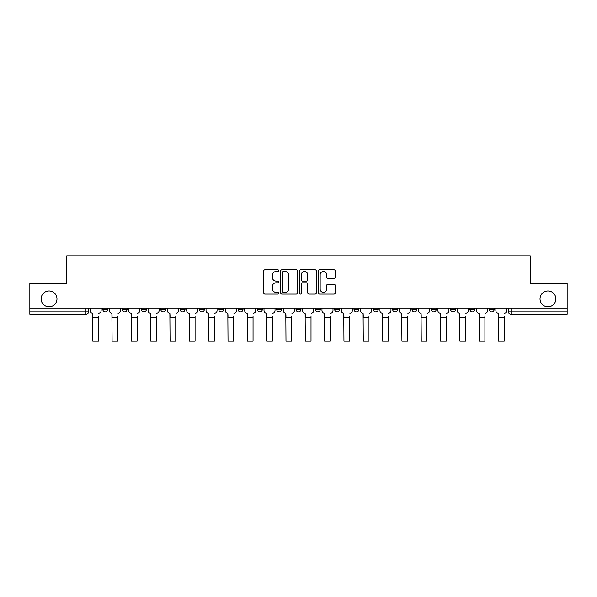 <?xml version="1.0" encoding="UTF-8"?>
<svg xmlns="http://www.w3.org/2000/svg" width="597" height="597" viewBox="0 0 597 597"><rect width="100%" height="100%" fill="white"/><g stroke="black" fill="none" stroke-linecap="round" stroke-linejoin="round"><path stroke-width="0.9" d="M278.68 270.628A0.851 0.851 0 0 0 277.829 269.777L264.911 269.777A1.216 1.216 0 0 0 263.702 270.993L263.702 292.873A1.216 1.216 0 0 0 264.911 294.09L277.829 294.09A0.851 0.851 0 0 0 278.68 293.239A0.851 0.851 0 0 0 277.829 292.388L276.157 292.388A3.888 3.888 0 0 1 272.269 288.5L272.269 286.672A3.888 3.888 0 0 1 276.157 282.784L277.829 282.784A0.851 0.851 0 0 0 278.68 281.933A0.851 0.851 0 0 0 277.829 281.083L276.157 281.083A3.888 3.888 0 0 1 272.269 277.195L272.269 275.366A3.888 3.888 0 0 1 276.157 271.478L277.829 271.478A0.851 0.851 0 0 0 278.68 270.628M540.024 298.903A7.925 7.925 0 0 0 547.949 306.828A7.925 7.925 0 0 0 555.882 298.903A7.925 7.925 0 0 0 547.949 290.978A7.925 7.925 0 0 0 540.024 298.903M41.118 298.903A7.925 7.925 0 0 0 49.051 306.828A7.925 7.925 0 0 0 56.976 298.903A7.925 7.925 0 0 0 49.051 290.978A7.925 7.925 0 0 0 41.118 298.903M489.241 309.433L489.241 308.067L489.241 309.433A2.478 2.478 0 0 0 491.719 311.91A2.478 2.478 0 0 1 489.241 309.433L494.197 309.433A2.478 2.478 0 0 1 491.719 311.91M431.28 308.067L431.28 309.433L436.228 309.433A2.478 2.478 0 0 1 433.75 311.91A2.478 2.478 0 0 1 431.28 309.433L431.28 308.067M411.952 308.067L411.952 309.433L416.907 309.433A2.478 2.478 0 0 1 414.43 311.91A2.478 2.478 0 0 1 411.952 309.433L411.952 308.067M315.343 308.067L315.343 309.433L320.298 309.433A2.478 2.478 0 0 1 317.82 311.91A2.478 2.478 0 0 1 315.343 309.433L315.343 308.067M276.702 308.067L276.702 309.433L281.657 309.433A2.478 2.478 0 0 1 279.18 311.91A2.478 2.478 0 0 1 276.702 309.433L276.702 308.067M257.382 308.067L257.382 309.433L262.337 309.433A2.478 2.478 0 0 1 259.859 311.91A2.478 2.478 0 0 1 257.382 309.433L257.382 308.067M238.054 308.067L238.054 309.433L243.009 309.433A2.478 2.478 0 0 1 240.531 311.91A2.478 2.478 0 0 1 238.054 309.433L238.054 308.067M218.733 308.067L218.733 309.433L223.688 309.433A2.478 2.478 0 0 1 221.211 311.91A2.478 2.478 0 0 1 218.733 309.433L218.733 308.067M199.413 308.067L199.413 309.433L204.368 309.433A2.478 2.478 0 0 1 201.89 311.91A2.478 2.478 0 0 1 199.413 309.433L199.413 308.067M180.093 309.433L180.093 308.067L180.093 309.433A2.478 2.478 0 0 0 182.57 311.91A2.478 2.478 0 0 1 180.093 309.433L185.048 309.433A2.478 2.478 0 0 1 182.57 311.91A2.478 2.478 0 0 0 185.048 309.433A2.478 2.478 0 0 1 182.57 311.91M160.772 309.433L160.772 308.067L160.772 309.433A2.478 2.478 0 0 0 163.25 311.91A2.478 2.478 0 0 1 160.772 309.433L165.72 309.433A2.478 2.478 0 0 1 163.25 311.91M141.444 309.433L141.444 308.067L141.444 309.433A2.478 2.478 0 0 0 143.922 311.91A2.478 2.478 0 0 1 141.444 309.433L146.399 309.433A2.478 2.478 0 0 1 143.922 311.91M334.029 278.344A1.216 1.216 0 0 0 335.245 277.135L335.245 270.993A1.216 1.216 0 0 0 334.029 269.777L319.686 269.777A1.216 1.216 0 0 0 318.47 270.993L318.47 292.873A1.216 1.216 0 0 0 319.686 294.09L334.029 294.09A1.216 1.216 0 0 0 335.245 292.873L335.245 285.463A1.216 1.216 0 0 0 334.029 284.247L327.887 284.247A1.216 1.216 0 0 0 326.678 285.463L326.678 289.135A3.254 3.254 0 0 1 323.425 292.388A3.254 3.254 0 0 1 320.171 289.135L320.171 274.732A3.254 3.254 0 0 1 323.425 271.478A3.254 3.254 0 0 1 326.678 274.732L326.678 277.135A1.216 1.216 0 0 0 327.887 278.344L334.029 278.344M29.85 308.067L29.85 283.418L66.76 283.418L66.76 255.8L530.24 255.8L530.24 283.418L567.15 283.418L567.15 308.067L29.85 308.067L29.85 311.91L88.438 311.91L88.438 308.067M297.433 270.993A1.216 1.216 0 0 0 296.224 269.777L281.874 269.777A1.216 1.216 0 0 0 280.657 270.993L280.657 292.873A1.216 1.216 0 0 0 281.874 294.09L296.224 294.09A1.216 1.216 0 0 0 297.433 292.873L297.433 270.993M300.776 269.777L315.126 269.777A1.216 1.216 0 0 1 316.343 270.993L316.343 292.873A1.216 1.216 0 0 1 315.126 294.09L308.985 294.09A1.216 1.216 0 0 1 307.768 292.873L307.768 284A1.216 1.216 0 0 0 306.552 282.784L302.485 282.784A1.216 1.216 0 0 0 301.269 284L301.269 293.239A0.851 0.851 0 0 1 300.418 294.09A0.851 0.851 0 0 1 299.567 293.239L299.567 270.993A1.216 1.216 0 0 1 300.776 269.777M508.562 308.067L508.562 311.91L567.15 311.91L567.15 314.388L511.039 314.388A2.478 2.478 0 0 1 508.562 311.91L508.562 308.067M567.15 308.067L567.15 311.91M85.961 308.067L85.961 314.388A2.478 2.478 0 0 0 88.438 311.91A2.478 2.478 0 0 1 85.961 314.388L29.85 314.388L29.85 311.91M494.197 308.067L494.197 309.433L494.197 308.067M474.876 308.067L474.876 309.433A2.478 2.478 0 0 1 472.399 311.91A2.478 2.478 0 0 1 469.921 309.433L474.876 309.433L474.876 308.067M469.921 308.067L469.921 309.433M455.556 308.067L455.556 309.433A2.478 2.478 0 0 1 453.078 311.91A2.478 2.478 0 0 1 450.601 309.433L455.556 309.433A2.478 2.478 0 0 1 453.078 311.91A2.478 2.478 0 0 0 455.556 309.433M450.601 308.067L450.601 309.433M436.228 308.067L436.228 309.433M416.907 308.067L416.907 309.433M397.587 308.067L397.587 309.433A2.478 2.478 0 0 1 395.11 311.91A2.478 2.478 0 0 1 392.632 309.433A2.478 2.478 0 0 0 395.11 311.91M392.632 308.067L392.632 309.433L397.587 309.433M378.267 308.067L378.267 309.433A2.478 2.478 0 0 1 375.789 311.91A2.478 2.478 0 0 1 373.312 309.433L378.267 309.433A2.478 2.478 0 0 1 375.789 311.91A2.478 2.478 0 0 0 378.267 309.433M373.312 308.067L373.312 309.433M358.946 308.067L358.946 309.433A2.478 2.478 0 0 1 356.469 311.91A2.478 2.478 0 0 1 353.991 309.433A2.478 2.478 0 0 0 356.469 311.91M353.991 308.067L353.991 309.433L358.946 309.433M339.618 308.067L339.618 309.433A2.478 2.478 0 0 1 337.141 311.91A2.478 2.478 0 0 1 334.663 309.433L339.618 309.433M334.663 308.067L334.663 309.433M320.298 308.067L320.298 309.433M300.978 308.067L300.978 309.433A2.478 2.478 0 0 1 298.5 311.91A2.478 2.478 0 0 1 296.022 309.433L300.978 309.433M296.022 308.067L296.022 309.433M281.657 308.067L281.657 309.433M262.337 308.067L262.337 309.433M243.009 308.067L243.009 309.433L243.009 308.067M223.688 308.067L223.688 309.433A2.478 2.478 0 0 1 221.211 311.91A2.478 2.478 0 0 0 223.688 309.433M204.368 308.067L204.368 309.433A2.478 2.478 0 0 1 201.89 311.91A2.478 2.478 0 0 0 204.368 309.433L204.368 308.067M185.048 308.067L185.048 309.433M165.72 308.067L165.72 309.433L165.72 308.067M146.399 308.067L146.399 309.433L146.399 308.067M122.124 308.067L122.124 309.433L127.079 309.433L127.079 308.067L127.079 309.433A2.478 2.478 0 0 1 124.601 311.91A2.478 2.478 0 0 1 122.124 309.433A2.478 2.478 0 0 0 124.601 311.91A2.478 2.478 0 0 0 127.079 309.433A2.478 2.478 0 0 1 124.601 311.91M102.803 308.067L102.803 309.433L107.758 309.433L107.758 308.067L107.758 309.433A2.478 2.478 0 0 1 105.281 311.91A2.478 2.478 0 0 1 102.803 309.433A2.478 2.478 0 0 0 105.281 311.91A2.478 2.478 0 0 0 107.758 309.433A2.478 2.478 0 0 1 105.281 311.91M283.209 271.478A0.851 0.851 0 0 0 282.359 272.329L282.359 291.537A0.851 0.851 0 0 0 283.209 292.388L284.978 292.388A3.888 3.888 0 0 0 288.866 288.5L288.866 275.366A3.888 3.888 0 0 0 284.978 271.478L283.209 271.478M307.768 274.792A3.254 3.254 0 0 0 304.515 271.538A3.254 3.254 0 0 0 301.269 274.792L301.269 279.866A1.216 1.216 0 0 0 302.485 281.083L306.552 281.083A1.216 1.216 0 0 0 307.768 279.866L307.768 274.792M90.11 310.671L90.11 308.067L90.11 310.671A2.478 2.478 0 0 0 92.587 313.149L92.774 316.365M92.587 313.149L92.774 341.2L98.468 341.2L98.468 316.365M101.132 310.671L101.132 308.067L101.132 310.671A2.478 2.478 0 0 1 98.654 313.149M109.43 310.671L109.43 308.067L109.43 310.671A2.478 2.478 0 0 0 111.908 313.149L112.094 316.365M111.908 313.149L112.094 341.2L117.788 341.2L117.788 316.365M120.452 310.671L120.452 308.067L120.452 310.671A2.478 2.478 0 0 1 117.975 313.149M128.751 310.671L128.751 308.067L128.751 310.671A2.478 2.478 0 0 0 131.228 313.149L131.415 316.365M131.228 313.149L131.415 341.2L137.109 341.2L137.109 316.365M139.773 310.671L139.773 308.067L139.773 310.671A2.478 2.478 0 0 1 137.295 313.149M148.071 310.671L148.071 308.067L148.071 310.671A2.478 2.478 0 0 0 150.548 313.149L150.735 316.365M150.548 313.149L150.735 341.2L156.436 341.2L156.436 316.365M159.1 310.671L159.1 308.067L159.1 310.671A2.478 2.478 0 0 1 156.623 313.149M167.399 310.671L167.399 308.067L167.399 310.671A2.478 2.478 0 0 0 169.869 313.149L170.055 316.365M169.869 313.149L170.055 341.2L175.757 341.2L175.757 316.365M178.421 310.671L178.421 308.067L178.421 310.671A2.478 2.478 0 0 1 175.943 313.149M186.719 310.671L186.719 308.067L186.719 310.671A2.478 2.478 0 0 0 189.197 313.149L189.383 316.365M189.197 313.149L189.383 341.2L195.077 341.2L195.077 316.365M197.741 310.671L197.741 308.067L197.741 310.671A2.478 2.478 0 0 1 195.264 313.149M206.04 310.671L206.04 308.067L206.04 310.671A2.478 2.478 0 0 0 208.517 313.149L208.704 316.365M208.517 313.149L208.704 341.2L214.398 341.2L214.398 316.365M217.062 310.671L217.062 308.067L217.062 310.671A2.478 2.478 0 0 1 214.584 313.149M225.36 310.671L225.36 308.067L225.36 310.671A2.478 2.478 0 0 0 227.838 313.149L228.024 316.365M227.838 313.149L228.024 341.2L233.725 341.2L233.725 316.365M236.382 310.671L236.382 308.067L236.382 310.671A2.478 2.478 0 0 1 233.905 313.149M244.68 310.671L244.68 308.067L244.68 310.671A2.478 2.478 0 0 0 247.158 313.149L247.345 316.365M247.158 313.149L247.345 341.2L253.046 341.2L253.046 316.365M255.71 310.671L255.71 308.067L255.71 310.671A2.478 2.478 0 0 1 253.232 313.149M264.008 310.671L264.008 308.067L264.008 310.671A2.478 2.478 0 0 0 266.486 313.149L266.665 316.365M266.486 313.149L266.665 341.2L272.366 341.2L272.366 316.365M275.03 310.671L275.03 308.067L275.03 310.671A2.478 2.478 0 0 1 272.553 313.149M283.329 310.671L283.329 308.067L283.329 310.671A2.478 2.478 0 0 0 285.806 313.149L285.993 316.365M285.806 313.149L285.993 341.2L291.687 341.2L291.687 316.365M294.351 310.671L294.351 308.067L294.351 310.671A2.478 2.478 0 0 1 291.873 313.149M302.649 310.671L302.649 308.067L302.649 310.671A2.478 2.478 0 0 0 305.127 313.149L305.313 316.365M305.127 313.149L305.313 341.2L311.007 341.2L311.007 316.365M313.671 310.671L313.671 308.067L313.671 310.671A2.478 2.478 0 0 1 311.194 313.149M321.97 310.671L321.97 308.067L321.97 310.671A2.478 2.478 0 0 0 324.447 313.149L324.634 316.365M324.447 313.149L324.634 341.2L330.335 341.2L330.335 316.365M332.992 310.671L332.992 308.067L332.992 310.671A2.478 2.478 0 0 1 330.514 313.149M341.29 310.671L341.29 308.067L341.29 310.671A2.478 2.478 0 0 0 343.768 313.149L343.954 316.365M343.768 313.149L343.954 341.2L349.655 341.2L349.655 316.365M352.32 310.671L352.32 308.067L352.32 310.671A2.478 2.478 0 0 1 349.842 313.149M360.618 310.671L360.618 308.067L360.618 310.671A2.478 2.478 0 0 0 363.095 313.149L363.274 316.365M363.095 313.149L363.274 341.2L368.976 341.2L368.976 316.365M371.64 310.671L371.64 308.067L371.64 310.671A2.478 2.478 0 0 1 369.162 313.149M379.938 310.671L379.938 308.067L379.938 310.671A2.478 2.478 0 0 0 382.416 313.149L382.602 316.365M382.416 313.149L382.602 341.2L388.296 341.2L388.296 316.365M390.96 310.671L390.96 308.067L390.96 310.671A2.478 2.478 0 0 1 388.483 313.149M399.259 310.671L399.259 308.067L399.259 310.671A2.478 2.478 0 0 0 401.736 313.149L401.923 316.365M401.736 313.149L401.923 341.2L407.617 341.2L407.617 316.365M410.281 310.671L410.281 308.067L410.281 310.671A2.478 2.478 0 0 1 407.803 313.149M418.579 310.671L418.579 308.067L418.579 310.671A2.478 2.478 0 0 0 421.057 313.149L421.243 316.365M421.057 313.149L421.243 341.2L426.945 341.2L426.945 316.365M429.601 310.671L429.601 308.067L429.601 310.671A2.478 2.478 0 0 1 427.131 313.149M437.899 310.671L437.899 308.067L437.899 310.671A2.478 2.478 0 0 0 440.377 313.149L440.564 316.365M440.377 313.149L440.564 341.2L446.265 341.2L446.265 316.365M448.929 310.671L448.929 308.067L448.929 310.671A2.478 2.478 0 0 1 446.452 313.149M457.227 310.671L457.227 308.067L457.227 310.671A2.478 2.478 0 0 0 459.705 313.149L459.891 316.365M459.705 313.149L459.891 341.2L465.585 341.2L465.585 316.365M468.249 310.671L468.249 308.067L468.249 310.671A2.478 2.478 0 0 1 465.772 313.149M476.548 310.671L476.548 308.067L476.548 310.671A2.478 2.478 0 0 0 479.025 313.149L479.212 316.365M479.025 313.149L479.212 341.2L484.906 341.2L484.906 316.365M487.57 310.671L487.57 308.067L487.57 310.671A2.478 2.478 0 0 1 485.092 313.149M495.868 310.671L495.868 308.067L495.868 310.671A2.478 2.478 0 0 0 498.346 313.149L498.532 316.365M498.346 313.149L498.532 341.2L504.226 341.2L504.226 316.365M506.89 310.671L506.89 308.067L506.89 310.671A2.478 2.478 0 0 1 504.413 313.149M511.039 308.067L511.039 314.388M98.468 317.298L92.774 317.298M117.788 317.298L112.094 317.298M137.109 317.298L131.415 317.298M156.436 317.298L150.735 317.298M175.757 317.298L170.055 317.298M195.077 317.298L189.383 317.298M214.398 317.298L208.704 317.298M233.725 317.298L228.024 317.298M253.046 317.298L247.345 317.298M272.366 317.298L266.665 317.298M291.687 317.298L285.993 317.298M311.007 317.298L305.313 317.298M330.335 317.298L324.634 317.298M349.655 317.298L343.954 317.298M368.976 317.298L363.274 317.298M388.296 317.298L382.602 317.298M407.617 317.298L401.923 317.298M426.945 317.298L421.243 317.298M446.265 317.298L440.564 317.298M465.585 317.298L459.891 317.298M484.906 317.298L479.212 317.298M504.226 317.298L498.532 317.298"/></g></svg>
